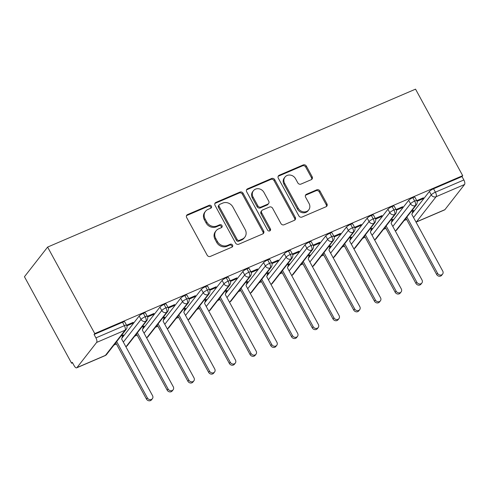 <?xml version="1.0" encoding="UTF-8"?>
<svg xmlns="http://www.w3.org/2000/svg" width="489" height="489" viewBox="0 0 489 489"><rect width="100%" height="100%" fill="white"/><g stroke="black" fill="none" stroke-linecap="round" stroke-linejoin="round"><path stroke-width="0.73" d="M211.389 206.156A1.705 1.51 38 0 0 209.164 205.301L187.544 214.579A2.433 2.158 38 0 0 186.651 217.544L207.177 255.191A2.433 2.158 38 0 0 210.349 256.407L231.969 247.128A1.705 1.51 38 0 0 230.374 244.2L227.574 245.399A7.781 6.907 38 0 1 217.416 241.505L215.704 238.369A7.781 6.907 38 0 1 216.083 230.784A7.781 6.907 38 0 1 218.565 228.883L221.364 227.678A1.705 1.51 38 0 0 221.994 225.606A1.705 1.51 38 0 0 219.769 224.751L216.969 225.955A7.781 6.907 38 0 1 206.81 222.055L205.099 218.919A7.781 6.907 38 0 1 205.478 211.334A7.781 6.907 38 0 1 207.966 209.433L210.759 208.228A1.705 1.51 38 0 0 211.389 206.156M210.857 208.186A1.705 1.51 38 0 0 208.461 206.199L186.847 215.478A2.433 2.158 38 0 0 186.486 215.68M232.061 247.086A1.705 1.51 38 0 0 229.671 245.099L226.872 246.303L227.574 245.399M221.456 227.636A1.705 1.51 38 0 0 219.066 225.649L216.266 226.853L216.969 225.955M311.255 179.677A2.433 2.158 38 0 0 312.147 176.712L306.389 166.15A2.433 2.158 38 0 0 303.217 164.934L279.207 175.239A2.433 2.158 38 0 0 278.314 178.204L298.834 215.845A2.433 2.158 38 0 0 302.013 217.061L326.022 206.755A2.433 2.158 38 0 0 326.915 203.791L319.959 191.034A2.433 2.158 38 0 0 316.786 189.818L306.511 194.231A2.433 2.158 38 0 0 305.613 197.195L309.066 203.522A6.504 5.776 38 0 1 308.748 209.86A6.504 5.776 38 0 1 298.18 208.192L284.665 183.412A6.504 5.776 38 0 1 284.983 177.073A6.504 5.776 38 0 1 295.552 178.736L297.807 182.868A2.433 2.158 38 0 0 300.979 184.084L311.255 179.677M94.768 333.584L47.61 247.079L415.54 89.151L462.704 175.655L94.768 333.584L94.071 334.482L95.93 337.893L124.377 325.68L122.519 322.269L94.071 334.482M243.112 193.314A2.433 2.158 38 0 0 239.94 192.091L215.93 202.397A2.433 2.158 38 0 0 215.038 205.362L235.557 243.009A2.433 2.158 38 0 0 238.736 244.225L262.746 233.919A2.433 2.158 38 0 0 263.638 230.955L243.112 193.314L242.41 194.212A2.433 2.158 38 0 0 239.237 192.99L215.227 203.296A2.433 2.158 38 0 0 214.873 203.497M247.568 188.815L271.578 178.509A2.433 2.158 38 0 1 274.751 179.732L295.277 217.373A2.433 2.158 38 0 1 294.384 220.337L284.109 224.751A2.433 2.158 38 0 1 280.93 223.534L272.611 208.265A2.433 2.158 38 0 0 269.433 207.049L262.617 209.97A2.433 2.158 38 0 0 261.725 212.935L270.386 228.834A1.705 1.51 38 0 1 267.538 230.056L246.676 191.78A2.433 2.158 38 0 1 247.568 188.815L246.866 189.714L270.875 179.414L271.578 178.509M47.61 247.079L24.45 276.737L71.614 363.241L72.58 362.826M96.62 342.434L76.969 367.6L105.416 355.387L125.068 330.222L96.62 342.434A3.716 1.534 -113.2 0 0 95.93 337.893M76.969 367.6A3.716 1.534 -113.2 0 1 76.694 367.82A3.716 1.534 -113.2 0 1 74.175 365.748L72.317 362.343L71.614 363.241M406.634 219.439L404.159 220.502M385.907 228.332L383.431 229.396M365.179 237.232L362.704 238.296M344.452 246.132L341.976 247.189M323.718 255.026L321.242 256.089M302.991 263.926L300.515 264.989M282.263 272.819L279.787 273.883M261.536 281.719L259.06 282.783M240.808 290.619L238.332 291.676M220.074 299.512L217.599 300.576M199.347 308.412L196.871 309.476M178.619 317.306L176.144 318.37M157.892 326.206L155.416 327.269M137.165 335.106L134.689 336.163M116.437 343.999L113.955 345.063M444.898 209.671L464.55 184.506L436.102 196.719L416.451 221.878L444.898 209.671A3.716 1.534 66.8 0 1 444.623 209.885L416.176 222.098A3.716 1.534 66.8 0 0 416.451 221.878A3.716 3.301 38 0 1 415.998 222.037M462.704 175.655L462.001 176.553L463.859 179.964A3.716 1.534 66.8 0 1 464.55 184.506M121.076 335.943L123.405 334.947L122.525 336.071M126.859 325.876L132.317 323.529L131.975 322.905M132.317 323.529L133.228 322.361L126.572 325.222M462.001 176.553L433.554 188.766L435.412 192.177L463.859 179.964M413.541 217.532L431.249 194.854L429.391 191.45L412.093 213.595M429.391 191.45A3.716 0.752 -28.6 0 1 433.554 188.766M122.519 322.269A3.716 0.752 -28.6 0 1 124.732 321.841L126.59 325.246A3.716 0.752 -28.6 0 0 124.377 325.68A3.716 1.534 -113.2 0 1 125.068 330.222A3.716 3.301 38 0 0 126.254 329.317A3.716 3.716 0 0 0 126.59 325.246M392.814 226.431L410.522 203.754L408.663 200.343A3.716 0.752 -28.6 0 1 412.826 197.66A3.716 0.752 -28.6 0 1 414.929 197.275L416.787 200.686A3.716 0.752 -28.6 0 0 414.684 201.071A3.716 1.534 66.8 0 1 415.369 205.618L395.723 230.777A3.716 1.534 66.8 0 1 395.467 230.985A3.716 1.534 66.8 0 1 395.448 230.997A3.716 3.716 0 0 1 395.326 231.046M408.663 200.343L391.365 222.495M412.722 211.511L413.608 210.38L411.28 211.376M417.062 201.309L422.52 198.968L423.431 197.8L416.775 200.655M372.086 235.325L389.788 212.654L387.93 209.243A3.716 0.752 -28.6 0 1 392.092 206.56A3.716 0.752 -28.6 0 1 394.201 206.175L396.059 209.579L402.704 206.694L401.787 207.868L401.445 207.238M387.93 209.243L370.638 231.389M391.995 220.405L392.875 219.28L390.552 220.276M396.328 210.209L401.787 207.868M351.353 244.225L369.061 221.548L367.202 218.143A3.716 0.752 -28.6 0 1 371.365 215.46A3.716 0.752 -28.6 0 1 373.474 215.068L375.332 218.479A3.716 0.752 -28.6 0 0 373.223 218.864A3.716 1.534 66.8 0 1 373.914 223.412L354.262 248.571A3.716 1.534 66.8 0 1 354.012 248.785A3.716 1.534 66.8 0 1 353.987 248.791A3.716 3.716 0 0 1 353.871 248.84M367.202 218.143L349.91 240.288M371.267 229.304L372.147 228.174L369.825 229.17M375.601 219.109L381.059 216.761L381.976 215.594L375.314 218.449M330.625 253.125L348.333 230.447L346.475 227.037A3.716 0.752 -28.6 0 1 350.637 224.353A3.716 0.752 -28.6 0 1 352.746 223.968L354.604 227.379A3.716 0.752 -28.6 0 0 352.496 227.764A3.716 1.534 66.8 0 1 353.186 232.306L333.535 257.471A3.716 1.534 66.8 0 1 333.278 257.679A3.716 1.534 66.8 0 1 333.26 257.691A3.716 3.716 0 0 1 333.143 257.74M346.475 227.037L329.183 249.182M350.54 238.204L351.42 237.073L349.097 238.07M354.873 228.002L360.332 225.661L361.243 224.494L354.586 227.348M309.898 262.018L327.606 239.341L325.747 235.936A3.716 0.752 -28.6 0 1 329.91 233.253A3.716 0.752 -28.6 0 1 332.019 232.868L333.877 236.273A3.716 0.752 -28.6 0 0 331.768 236.664A3.716 1.534 66.8 0 1 332.459 241.205L312.807 266.371A3.716 1.534 66.8 0 1 312.55 266.578A3.716 1.534 66.8 0 1 312.532 266.584A3.716 3.716 0 0 1 312.416 266.633M325.747 235.936L308.449 258.082M329.812 247.098L330.692 245.973L328.37 246.969M334.146 236.902L339.604 234.555L340.515 233.387L333.859 236.248M289.17 270.918L306.878 248.241L305.02 244.83A3.716 0.752 -28.6 0 1 309.182 242.153A3.716 0.752 -28.6 0 1 311.285 241.762L313.143 245.172A3.716 0.752 -28.6 0 0 311.041 245.557A3.716 1.534 66.8 0 1 311.731 250.105L292.08 275.264A3.716 1.534 66.8 0 1 291.823 275.472A3.716 1.534 66.8 0 1 291.805 275.484A3.716 3.716 0 0 1 291.682 275.533M305.02 244.83L287.721 266.982M309.079 255.998L309.965 254.867L307.636 255.863M313.418 245.796L318.877 243.455L319.788 242.287L313.131 245.142M268.443 279.812L286.151 257.141L284.292 253.73A3.716 0.752 -28.6 0 1 288.449 251.046A3.716 0.752 -28.6 0 1 290.558 250.661L292.416 254.066A3.716 0.752 -28.6 0 0 290.307 254.457A3.716 1.534 66.8 0 1 290.998 258.999L271.352 284.164A3.716 1.534 66.8 0 1 271.095 284.372A3.716 1.534 66.8 0 1 271.071 284.384A3.716 3.716 0 0 1 270.955 284.427M284.292 253.73L266.994 275.875M288.351 264.897L289.231 263.767L286.909 264.763M292.685 254.696L298.149 252.355L299.06 251.181L292.404 254.042M247.709 288.712L265.417 266.034L263.559 262.63A3.716 0.752 -28.6 0 1 267.721 259.946A3.716 0.752 -28.6 0 1 269.83 259.555L271.688 262.966A3.716 0.752 -28.6 0 0 269.58 263.351A3.716 1.534 66.8 0 1 270.27 267.899L250.619 293.058A3.716 1.534 66.8 0 1 250.368 293.272A3.716 1.534 66.8 0 1 250.344 293.278A3.716 3.716 0 0 1 250.227 293.327M263.559 262.63L246.267 284.775M267.624 273.791L268.504 272.66L266.181 273.663M271.957 263.595L277.416 261.248L278.333 260.081L271.676 262.941M226.982 297.612L244.689 274.934L242.831 271.523A3.716 0.752 -28.6 0 1 246.994 268.84A3.716 0.752 -28.6 0 1 249.103 268.455L250.961 271.866A3.716 0.752 -28.6 0 0 248.852 272.251A3.716 1.534 66.8 0 1 249.543 276.792L229.891 301.957A3.716 1.534 66.8 0 1 229.641 302.165A3.716 1.534 66.8 0 1 229.616 302.178A3.716 3.716 0 0 1 229.5 302.226M242.831 271.523L225.539 293.669M246.896 282.691L247.776 281.56L245.454 282.556M251.23 272.489L256.688 270.148L257.599 268.981L250.943 271.835M206.254 306.505L223.962 283.834L222.104 280.423A3.716 0.752 -28.6 0 1 226.266 277.74A3.716 0.752 -28.6 0 1 228.375 277.355L230.233 280.759L236.872 277.874L235.961 279.042L235.619 278.412M222.104 280.423L204.812 302.569M226.169 291.585L227.049 290.46L224.726 291.456M230.502 281.389L235.961 279.042M185.527 315.405L203.235 292.728L201.376 289.317A3.716 0.752 -28.6 0 1 205.539 286.64A3.716 0.752 -28.6 0 1 207.642 286.248L209.5 289.659A3.716 0.752 -28.6 0 0 207.397 290.044A3.716 1.534 66.8 0 1 208.088 294.592L188.436 319.751A3.716 1.534 66.8 0 1 188.179 319.959A3.716 1.534 66.8 0 1 188.161 319.971A3.716 3.716 0 0 1 188.045 320.02M201.376 289.317L184.078 311.469M205.435 300.484L206.321 299.354L203.999 300.35M209.775 290.283L215.233 287.942L216.144 286.774L209.488 289.629M164.799 324.299L182.507 301.627L180.649 298.217A3.716 0.752 -28.6 0 1 184.805 295.533A3.716 0.752 -28.6 0 1 186.914 295.148L188.772 298.559A3.716 0.752 -28.6 0 0 186.67 298.944A3.716 1.534 66.8 0 1 187.354 303.486L167.709 328.651A3.716 1.534 66.8 0 1 167.452 328.859A3.716 1.534 66.8 0 1 167.434 328.871A3.716 3.716 0 0 1 167.311 328.92M180.649 298.217L163.35 320.362M184.708 309.384L185.594 308.253L183.265 309.25M189.047 299.182L194.506 296.841L195.417 295.674L188.76 298.528M144.072 333.198L161.773 310.521L159.915 307.116A3.716 0.752 -28.6 0 1 164.078 304.433A3.716 0.752 -28.6 0 1 166.187 304.042L168.045 307.453A3.716 0.752 -28.6 0 0 165.936 307.838A3.716 1.534 66.8 0 1 166.627 312.385L146.981 337.544A3.716 1.534 66.8 0 1 146.724 337.758A3.716 1.534 66.8 0 1 146.7 337.765A3.716 3.716 0 0 1 146.584 337.813M159.915 307.116L142.623 329.262M163.98 318.278L164.86 317.147L162.537 318.15M168.314 308.082L173.772 305.735L174.689 304.568L168.033 307.428M123.338 342.098L141.046 319.421L139.188 316.01A3.716 0.752 -28.6 0 1 143.35 313.327A3.716 0.752 -28.6 0 1 145.459 312.942L147.317 316.352A3.716 0.752 -28.6 0 0 145.209 316.738A3.716 1.534 66.8 0 1 145.899 321.279L126.248 346.444A3.716 1.534 66.8 0 1 125.997 346.652A3.716 1.534 66.8 0 1 125.973 346.664A3.716 3.716 0 0 1 125.856 346.713M139.188 316.01L121.895 338.162M143.253 327.178L144.133 326.047L141.81 327.043M147.586 316.976L153.045 314.635L153.962 313.467L147.299 316.322M143.35 313.327L145.209 316.738A3.716 0.752 -28.6 0 0 141.046 319.421A3.716 3.301 38 0 0 145.899 321.279A3.716 3.301 38 0 0 146.981 320.417L127.336 345.582L125.997 346.652M153.045 314.635L152.702 314.005M173.772 305.735L173.43 305.105M194.506 296.841L194.164 296.212M215.233 287.942L214.891 287.312M256.688 270.148L256.346 269.518M277.416 261.248L277.074 260.619M298.149 252.355L297.801 251.725M318.877 243.455L318.535 242.825M339.604 234.555L339.262 233.925M360.332 225.661L359.99 225.032M381.059 216.761L380.717 216.132M422.52 198.968L422.178 198.338M164.078 304.433L165.936 307.838A3.716 0.752 -28.6 0 0 161.773 310.521A3.716 3.301 38 0 0 166.627 312.385A3.716 3.301 38 0 0 167.715 311.524L148.063 336.683L146.724 337.758M184.805 295.533L186.67 298.944A3.716 0.752 -28.6 0 0 182.507 301.627A3.716 3.301 38 0 0 187.354 303.486A3.716 3.301 38 0 0 188.442 302.624L168.791 327.789L167.452 328.859M205.539 286.64L207.397 290.044A3.716 0.752 -28.6 0 0 203.235 292.728A3.716 3.301 38 0 0 208.088 294.592A3.716 3.301 38 0 0 209.17 293.73L189.518 318.889L188.179 319.959M226.266 277.74L228.125 281.151A3.716 1.534 66.8 0 1 228.815 285.692L209.164 310.857A3.716 1.534 66.8 0 1 208.907 311.065A3.716 1.534 66.8 0 1 208.889 311.071A3.716 3.716 0 0 1 208.772 311.12M246.994 268.84L248.852 272.251A3.716 0.752 -28.6 0 0 244.689 274.934A3.716 3.301 38 0 0 249.543 276.792A3.716 3.301 38 0 0 250.625 275.93L230.979 301.096L229.641 302.165M267.721 259.946L269.58 263.351A3.716 0.752 -28.6 0 0 265.417 266.034A3.716 3.301 38 0 0 270.27 267.899A3.716 3.301 38 0 0 271.352 267.037L251.707 292.196L250.368 293.272M288.449 251.046L290.307 254.457A3.716 0.752 -28.6 0 0 286.151 257.141A3.716 3.301 38 0 0 290.998 258.999A3.716 3.301 38 0 0 292.086 258.137L272.434 283.302L271.095 284.372M309.182 242.153L311.041 245.557A3.716 0.752 -28.6 0 0 306.878 248.241A3.716 3.301 38 0 0 311.731 250.105A3.716 3.301 38 0 0 312.813 249.243L293.162 274.402L291.823 275.472M329.91 233.253L331.768 236.664A3.716 0.752 -28.6 0 0 327.606 239.341A3.716 3.301 38 0 0 332.459 241.205A3.716 3.301 38 0 0 333.541 240.343L313.889 265.503L312.55 266.578M350.637 224.353L352.496 227.764A3.716 0.752 -28.6 0 0 348.333 230.447A3.716 3.301 38 0 0 353.186 232.306A3.716 3.301 38 0 0 354.268 231.444L334.623 256.609L333.278 257.679M371.365 215.46L373.223 218.864A3.716 0.752 -28.6 0 0 369.061 221.548A3.716 3.301 38 0 0 373.914 223.412A3.716 3.301 38 0 0 374.996 222.55L355.35 247.709L354.012 248.785M392.092 206.56L393.951 209.97A3.716 1.534 66.8 0 1 394.641 214.512L374.996 239.677A3.716 1.534 66.8 0 1 374.739 239.885A3.716 1.534 66.8 0 1 374.715 239.897A3.716 3.716 0 0 1 374.598 239.94M412.826 197.66L414.684 201.071A3.716 0.752 -28.6 0 0 410.522 203.754A3.716 3.301 38 0 0 415.369 205.618A3.716 3.301 38 0 0 416.457 204.75L396.805 229.916L395.467 230.985M205.478 211.334L204.775 212.232A7.781 6.907 38 0 0 204.402 219.818L205.099 218.919M216.266 226.853A7.781 6.907 38 0 1 206.107 222.953L204.402 219.818M216.083 230.784L215.38 231.682A7.781 6.907 38 0 0 215.001 239.268L215.704 238.369M226.872 246.303A7.781 6.907 38 0 1 216.713 242.403L215.001 239.268M263.1 233.724A2.433 2.158 38 0 0 262.935 231.853L242.41 194.212M219.763 204.365A1.705 1.51 38 0 0 219.139 206.444L237.153 239.482A1.705 1.51 38 0 0 239.378 240.337L242.324 239.072A7.781 6.907 38 0 0 244.812 237.165A7.781 6.907 38 0 0 245.191 229.585L232.874 206.994A7.781 6.907 38 0 0 222.715 203.1L219.763 204.365M219.219 204.781L218.522 205.68A1.705 1.51 38 0 0 218.436 207.342L219.139 206.444M244.812 237.165L244.109 238.064A7.781 6.907 38 0 1 241.627 239.971L238.675 241.236A1.705 1.51 38 0 1 236.45 240.38L218.436 207.342M294.739 220.142A2.433 2.158 38 0 0 294.574 218.271L274.048 180.63A2.433 2.158 38 0 0 270.875 179.414M261.841 210.57L261.138 211.468A2.433 2.158 38 0 0 261.022 213.834L269.69 229.732L270.386 228.834M269.855 230.863A1.705 1.51 38 0 0 269.69 229.732M263.968 192.421A6.504 5.776 38 0 0 253.4 190.753A6.504 5.776 38 0 0 253.088 197.098L257.844 205.826A2.433 2.158 38 0 0 261.022 207.043L267.838 204.121A2.433 2.158 38 0 0 268.73 201.156L263.968 192.421M253.4 190.753L252.697 191.651A6.504 5.776 38 0 0 252.385 197.996L253.088 197.098M268.614 203.522L267.911 204.42A2.433 2.158 38 0 1 267.135 205.019L260.319 207.941A2.433 2.158 38 0 1 257.147 206.725L252.385 197.996M246.866 189.714A2.433 2.158 38 0 0 246.511 189.915M284.983 177.073L284.28 177.972A6.504 5.776 38 0 0 283.968 184.31L284.665 183.412M308.748 209.86L308.046 210.759A6.504 5.776 38 0 1 297.477 209.09L283.968 184.31M326.377 206.56A2.433 2.158 38 0 0 326.212 204.689L319.256 191.932A2.433 2.158 38 0 0 316.083 190.716L305.808 195.129A2.433 2.158 38 0 0 305.448 195.325M311.615 179.475A2.433 2.158 38 0 0 311.45 177.611L305.692 167.049A2.433 2.158 38 0 0 302.514 165.832L278.504 176.138A2.433 2.158 38 0 0 278.149 176.333M152.397 398.682L151.48 399.849A3.099 2.751 -142 0 1 146.449 399.055L147.36 397.887A3.099 2.751 38 0 0 152.397 398.682A3.099 2.751 38 0 0 152.544 395.662L121.645 338.987L122.782 335.209M116.669 341.591L147.36 397.887M115.759 342.758L146.449 399.055M173.124 389.782L172.207 390.949A3.099 2.751 -142 0 1 167.177 390.155L168.088 388.987A3.099 2.751 38 0 0 173.124 389.782A3.099 2.751 38 0 0 173.271 386.762L142.372 330.087L143.509 326.316M137.397 332.691L168.088 388.987M136.486 333.865L167.177 390.155M193.852 380.882L192.941 382.05A3.099 2.751 -142 0 1 187.904 381.261L188.821 380.087A3.099 2.751 38 0 0 193.852 380.882A3.099 2.751 38 0 0 193.999 377.863L163.1 321.194L164.243 317.416M158.124 323.797L188.821 380.087M157.213 324.965L187.904 381.261M214.579 371.988L213.669 373.156A3.099 2.751 -142 0 1 208.638 372.361L209.549 371.194A3.099 2.751 38 0 0 214.579 371.988A3.099 2.751 38 0 0 214.732 368.969L183.827 312.294L184.97 308.516M178.858 314.898L209.549 371.194M177.941 316.065L208.638 372.361M235.307 363.089L234.396 364.256A3.099 2.751 -142 0 1 229.365 363.461L230.276 362.294A3.099 2.751 38 0 0 235.307 363.089A3.099 2.751 38 0 0 235.46 360.069L204.561 303.4L205.698 299.623M199.585 306.004L230.276 362.294M198.675 307.171L229.365 363.461M256.034 354.189L255.124 355.362A3.099 2.751 -142 0 1 250.093 354.568L251.004 353.4A3.099 2.751 38 0 0 256.034 354.189A3.099 2.751 38 0 0 256.187 351.175L225.288 294.5L226.425 290.723M220.313 297.104L251.004 353.4M219.402 298.272L250.093 354.568M276.768 345.295L275.851 346.463A3.099 2.751 -142 0 1 270.82 345.668L271.731 344.5A3.099 2.751 38 0 0 276.768 345.295A3.099 2.751 38 0 0 276.915 342.276L246.016 285.6L247.153 281.829M241.04 288.204L271.731 344.5M240.13 289.378L270.82 345.668M297.495 336.395L296.585 337.563A3.099 2.751 -142 0 1 291.548 336.768L292.465 335.601A3.099 2.751 38 0 0 297.495 336.395A3.099 2.751 38 0 0 297.642 333.376L266.743 276.707L267.886 272.929M261.768 279.311L292.465 335.601M260.857 280.478L291.548 336.768M318.223 327.502L317.312 328.669A3.099 2.751 -142 0 1 312.275 327.874L313.192 326.707A3.099 2.751 38 0 0 318.223 327.502A3.099 2.751 38 0 0 318.376 324.482L287.471 267.807L288.614 264.029M282.501 270.411L313.192 326.707M281.585 271.578L312.275 327.874M338.95 318.602L338.04 319.769A3.099 2.751 -142 0 1 333.009 318.975L333.92 317.807A3.099 2.751 38 0 0 338.95 318.602A3.099 2.751 38 0 0 339.103 315.582L308.204 258.907L309.341 255.136M303.229 261.517L333.92 317.807M302.312 262.685L333.009 318.975M359.678 309.702L358.767 310.876A3.099 2.751 -142 0 1 353.736 310.081L354.647 308.914A3.099 2.751 38 0 0 359.678 309.702A3.099 2.751 38 0 0 359.831 306.689L328.932 250.013L330.069 246.236M323.956 252.617L354.647 308.914M323.046 253.785L353.736 310.081M380.411 300.808L379.495 301.976A3.099 2.751 -142 0 1 374.464 301.181L375.375 300.014A3.099 2.751 38 0 0 380.411 300.808A3.099 2.751 38 0 0 380.558 297.789L349.659 241.114L350.796 237.342M344.684 243.718L375.375 300.014M343.773 244.885L374.464 301.181M401.139 291.909L400.222 293.076A3.099 2.751 -142 0 1 395.191 292.281L396.102 291.114A3.099 2.751 38 0 0 401.139 291.909A3.099 2.751 38 0 0 401.286 288.889L370.387 232.22L371.524 228.442M365.411 234.824L396.102 291.114M364.501 235.991L395.191 292.281M421.866 283.015L420.956 284.182A3.099 2.751 -142 0 1 415.919 283.388L416.836 282.22A3.099 2.751 38 0 0 421.866 283.015A3.099 2.751 38 0 0 422.013 279.995L391.114 223.32L392.257 219.543M386.139 225.924L416.836 282.22M385.228 227.092L415.919 283.388M442.594 274.115L441.683 275.283A3.099 2.751 -142 0 1 436.653 274.488L437.563 273.32A3.099 2.751 38 0 0 442.594 274.115A3.099 2.751 38 0 0 442.747 271.095L411.842 214.42L412.985 210.649M406.872 217.03L437.563 273.32M405.956 218.198L436.653 274.488M208.461 206.199L209.164 205.301M229.671 245.099L230.374 244.2M219.066 225.649L219.769 224.751M76.694 367.82L105.141 355.607A3.716 1.534 -113.2 0 0 105.416 355.387A3.716 3.301 38 0 0 106.602 354.476L126.254 329.317M435.412 192.177A3.716 1.534 66.8 0 1 436.102 196.719A3.716 3.301 38 0 1 431.249 194.854A3.716 0.752 -28.6 0 1 435.412 192.177M125.795 346.603A3.716 3.301 38 0 0 126.248 346.444A3.716 3.301 38 0 0 127.336 345.582M146.523 337.703A3.716 3.301 38 0 0 146.981 337.544A3.716 3.301 38 0 0 148.063 336.683M167.25 328.804A3.716 3.301 38 0 0 167.709 328.651A3.716 3.301 38 0 0 168.791 327.789M187.984 319.91A3.716 3.301 38 0 0 188.436 319.751A3.716 3.301 38 0 0 189.518 318.889M208.711 311.01A3.716 3.301 38 0 0 209.164 310.857A3.716 3.301 38 0 0 210.246 309.989L208.907 311.065M229.897 284.83C230.802 283.07 230.912 281.713 230.233 280.759A3.716 0.752 -28.6 0 0 228.125 281.151A3.716 0.752 -28.6 0 0 223.962 283.834A3.716 3.301 38 0 0 228.815 285.692A3.716 3.301 38 0 0 229.897 284.83L210.246 309.989M229.439 302.11A3.716 3.301 38 0 0 229.891 301.957A3.716 3.301 38 0 0 230.979 301.096M250.166 293.217A3.716 3.301 38 0 0 250.619 293.058A3.716 3.301 38 0 0 251.707 292.196M270.894 284.317A3.716 3.301 38 0 0 271.352 284.164A3.716 3.301 38 0 0 272.434 283.302M291.621 275.423A3.716 3.301 38 0 0 292.08 275.264A3.716 3.301 38 0 0 293.162 274.402M312.355 266.523A3.716 3.301 38 0 0 312.807 266.371A3.716 3.301 38 0 0 313.889 265.503M333.082 257.624A3.716 3.301 38 0 0 333.535 257.471A3.716 3.301 38 0 0 334.623 256.609M353.81 248.73A3.716 3.301 38 0 0 354.262 248.571A3.716 3.301 38 0 0 355.35 247.709M374.537 239.83A3.716 3.301 38 0 0 374.996 239.677A3.716 3.301 38 0 0 376.078 238.815L374.739 239.885M395.729 213.65C396.628 211.89 396.738 210.533 396.059 209.579A3.716 0.752 -28.6 0 0 393.951 209.97A3.716 0.752 -28.6 0 0 389.788 212.654A3.716 3.301 38 0 0 394.641 214.512A3.716 3.301 38 0 0 395.729 213.65L376.078 238.815M395.265 230.936A3.716 3.301 38 0 0 395.723 230.777A3.716 3.301 38 0 0 396.805 229.916M206.107 222.953L206.81 222.055M216.713 242.403L217.416 241.505M186.847 215.478L187.544 214.579M262.935 231.853L263.638 230.955M215.227 203.296L215.93 202.397M239.237 192.99L239.94 192.091M236.45 240.38L237.153 239.482M238.675 241.236L239.378 240.337M241.627 239.971L242.324 239.072M274.048 180.63L274.751 179.732M294.574 218.271L295.277 217.373M261.022 213.834L261.725 212.935M257.147 206.725L257.844 205.826M260.319 207.941L261.022 207.043M267.135 205.019L267.838 204.121M297.477 209.09L298.18 208.192M305.808 195.129L306.511 194.231M316.083 190.716L316.786 189.818M319.256 191.932L319.959 191.034M326.212 204.689L326.915 203.791M278.504 176.138L279.207 175.239M302.514 165.832L303.217 164.934M305.692 167.049L306.389 166.15M311.45 177.611L312.147 176.712M105.141 355.607A3.716 3.716 0 0 0 106.602 354.476M146.981 320.417C147.886 318.657 147.996 317.3 147.317 316.352M167.715 311.524C168.613 309.757 168.723 308.4 168.045 307.453M188.442 302.624C189.341 300.863 189.451 299.506 188.772 298.559M209.17 293.73C210.068 291.964 210.184 290.607 209.5 289.659M250.625 275.93C251.529 274.17 251.639 272.813 250.961 271.866M271.352 267.037C272.257 265.27 272.367 263.913 271.688 262.966M292.086 258.137C292.984 256.377 293.094 255.02 292.416 254.066M312.813 249.243C313.712 247.477 313.822 246.12 313.143 245.172M333.541 240.343C334.439 238.577 334.555 237.226 333.877 236.273M354.268 231.444C355.173 229.683 355.283 228.326 354.604 227.379M374.996 222.55C375.9 220.783 376.01 219.427 375.332 218.479M416.457 204.75C417.355 202.99 417.465 201.633 416.787 200.686"/></g></svg>
